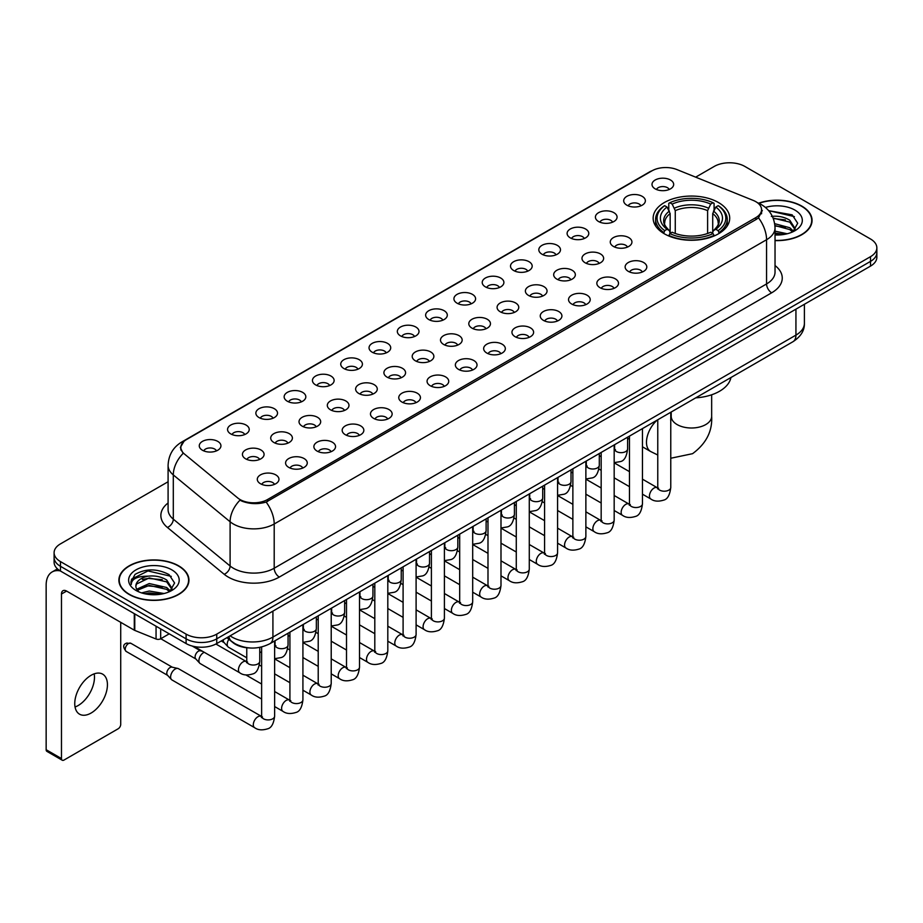<?xml version="1.0" encoding="UTF-8"?>
<svg xmlns="http://www.w3.org/2000/svg" width="923" height="923" viewBox="0 0 923 923"><rect width="100%" height="100%" fill="white"/><g stroke="black" fill="none" stroke-linecap="round" stroke-linejoin="round"><path stroke-width="1.38" d="M718.498 202.541A38.281 22.106 0 0 0 676.778 197.741A38.281 22.106 0 0 0 653.149 218.163A38.281 22.106 0 0 0 664.364 233.796A38.281 22.106 0 0 0 706.083 238.584A38.281 22.106 0 0 0 729.712 218.163A38.281 22.106 0 0 0 718.498 202.541M626.879 205.194A10.834 6.253 180 0 1 624.721 203.418A10.834 6.253 180 0 1 628.309 195.641A10.834 6.253 180 0 1 642.2 196.345A10.834 6.253 180 0 1 644.346 203.418A10.834 6.253 180 0 1 626.879 205.194M640.874 205.841A6.496 3.75 0 0 0 639.131 204.006A6.496 3.75 0 0 0 632.728 203.06A6.496 3.75 0 0 0 628.194 205.841M598.577 221.532A10.834 6.253 180 0 1 596.431 219.755A10.834 6.253 180 0 1 600.019 211.978A10.834 6.253 180 0 1 613.899 212.682A10.834 6.253 180 0 1 616.056 219.755A10.834 6.253 180 0 1 598.577 221.532M612.584 222.178A6.496 3.75 0 0 0 610.841 220.343A6.496 3.75 0 0 0 604.438 219.397A6.496 3.75 0 0 0 599.904 222.178M570.287 237.869A10.834 6.253 180 0 1 568.13 236.092A10.834 6.253 180 0 1 571.718 228.316A10.834 6.253 180 0 1 585.609 229.019A10.834 6.253 180 0 1 587.755 236.092A10.834 6.253 180 0 1 570.287 237.869M584.282 238.515A6.496 3.75 0 0 0 582.54 236.68A6.496 3.75 0 0 0 576.137 235.734A6.496 3.75 0 0 0 571.602 238.515M541.986 254.206A10.834 6.253 180 0 1 539.84 252.429A10.834 6.253 180 0 1 543.428 244.653A10.834 6.253 180 0 1 557.307 245.356A10.834 6.253 180 0 1 559.465 252.429A10.834 6.253 180 0 1 541.986 254.206M555.992 254.852A6.496 3.75 0 0 0 554.25 253.017A6.496 3.75 0 0 0 547.847 252.071A6.496 3.75 0 0 0 543.312 254.852M513.696 270.531A10.834 6.253 180 0 1 511.538 268.766A10.834 6.253 180 0 1 515.126 260.99A10.834 6.253 180 0 1 529.017 261.694A10.834 6.253 180 0 1 531.163 268.766A10.834 6.253 180 0 1 513.696 270.531M527.691 271.189A6.496 3.75 0 0 0 525.948 269.354A6.496 3.75 0 0 0 519.545 268.408A6.496 3.75 0 0 0 515.011 271.189M485.394 286.868A10.834 6.253 180 0 1 483.248 285.103A10.834 6.253 180 0 1 486.836 277.327A10.834 6.253 180 0 1 500.716 278.031A10.834 6.253 180 0 1 502.873 285.103A10.834 6.253 180 0 1 485.394 286.868M499.401 287.526A6.496 3.75 0 0 0 497.659 285.692A6.496 3.75 0 0 0 491.255 284.746A6.496 3.75 0 0 0 486.721 287.526M457.104 303.206A10.834 6.253 180 0 1 454.947 301.44A10.834 6.253 180 0 1 458.535 293.664A10.834 6.253 180 0 1 472.426 294.368A10.834 6.253 180 0 1 474.572 301.44A10.834 6.253 180 0 1 457.104 303.206M471.099 303.863A6.496 3.75 0 0 0 469.357 302.029A6.496 3.75 0 0 0 462.954 301.083A6.496 3.75 0 0 0 458.419 303.863M428.803 319.543A10.834 6.253 180 0 1 426.657 317.777A10.834 6.253 180 0 1 430.245 310.001A10.834 6.253 180 0 1 444.125 310.693A10.834 6.253 180 0 1 446.282 317.777A10.834 6.253 180 0 1 428.803 319.543M442.809 320.189A6.496 3.75 0 0 0 441.067 318.366A6.496 3.75 0 0 0 434.664 317.42A6.496 3.75 0 0 0 430.13 320.189M400.513 335.88A10.834 6.253 180 0 1 398.355 334.114A10.834 6.253 180 0 1 401.943 326.338A10.834 6.253 180 0 1 415.835 327.03A10.834 6.253 180 0 1 417.981 334.114A10.834 6.253 180 0 1 400.513 335.88M414.508 336.526A6.496 3.75 0 0 0 412.766 334.703A6.496 3.75 0 0 0 406.362 333.745A6.496 3.75 0 0 0 401.828 336.526M372.211 352.217A10.834 6.253 180 0 1 370.065 350.452A10.834 6.253 180 0 1 373.653 342.675A10.834 6.253 180 0 1 387.533 343.368A10.834 6.253 180 0 1 389.691 350.452A10.834 6.253 180 0 1 372.211 352.217M386.218 352.863A6.496 3.75 0 0 0 384.476 351.04A6.496 3.75 0 0 0 378.072 350.082A6.496 3.75 0 0 0 373.538 352.863M343.921 368.554A10.834 6.253 180 0 1 341.764 366.789A10.834 6.253 180 0 1 345.352 359.012A10.834 6.253 180 0 1 359.243 359.705A10.834 6.253 180 0 1 361.389 366.789A10.834 6.253 180 0 1 343.921 368.554M357.916 369.2A6.496 3.75 0 0 0 356.174 367.377A6.496 3.75 0 0 0 349.771 366.419A6.496 3.75 0 0 0 345.237 369.2M315.62 384.891A10.834 6.253 180 0 1 313.474 383.126A10.834 6.253 180 0 1 317.062 375.349A10.834 6.253 180 0 1 330.942 376.042A10.834 6.253 180 0 1 333.099 383.126A10.834 6.253 180 0 1 315.62 384.891M329.626 385.537A6.496 3.75 0 0 0 327.884 383.714A6.496 3.75 0 0 0 321.481 382.757A6.496 3.75 0 0 0 316.947 385.537M287.33 401.228A10.834 6.253 180 0 1 285.172 399.463A10.834 6.253 180 0 1 288.761 391.687A10.834 6.253 180 0 1 302.652 392.379A10.834 6.253 180 0 1 304.798 399.463A10.834 6.253 180 0 1 287.33 401.228M301.325 401.874A6.496 3.75 0 0 0 299.583 400.051A6.496 3.75 0 0 0 293.179 399.094A6.496 3.75 0 0 0 288.645 401.874M259.028 417.565A10.834 6.253 180 0 1 256.882 415.788A10.834 6.253 180 0 1 260.471 408.024A10.834 6.253 180 0 1 274.35 408.716A10.834 6.253 180 0 1 276.508 415.788A10.834 6.253 180 0 1 259.028 417.565M273.035 418.211A6.496 3.75 0 0 0 271.293 416.388A6.496 3.75 0 0 0 264.889 415.431A6.496 3.75 0 0 0 260.355 418.211M230.738 433.902A10.834 6.253 180 0 1 228.581 432.126A10.834 6.253 180 0 1 232.169 424.361A10.834 6.253 180 0 1 246.06 425.053A10.834 6.253 180 0 1 248.206 432.126A10.834 6.253 180 0 1 230.738 433.902M244.733 434.548A6.496 3.75 0 0 0 242.991 432.725A6.496 3.75 0 0 0 236.588 431.768A6.496 3.75 0 0 0 232.054 434.548M202.437 450.239A10.834 6.253 180 0 1 200.291 448.463A10.834 6.253 180 0 1 203.879 440.686A10.834 6.253 180 0 1 217.759 441.39A10.834 6.253 180 0 1 219.916 448.463A10.834 6.253 180 0 1 202.437 450.239M216.444 450.886A6.496 3.75 0 0 0 214.701 449.051A6.496 3.75 0 0 0 208.298 448.105A6.496 3.75 0 0 0 203.764 450.886M655.168 188.857A10.834 6.253 180 0 1 653.023 187.081A10.834 6.253 180 0 1 656.611 179.316A10.834 6.253 180 0 1 670.49 180.008A10.834 6.253 180 0 1 672.648 187.081A10.834 6.253 180 0 1 655.168 188.857M669.175 189.503A6.496 3.75 0 0 0 667.433 187.681A6.496 3.75 0 0 0 661.03 186.723A6.496 3.75 0 0 0 656.495 189.503M613.437 246.441A10.834 6.253 180 0 1 611.291 244.676A10.834 6.253 180 0 1 614.88 236.899A10.834 6.253 180 0 1 628.759 237.603A10.834 6.253 180 0 1 630.917 244.676A10.834 6.253 180 0 1 613.437 246.441M627.444 247.099A6.496 3.75 0 0 0 625.702 245.264A6.496 3.75 0 0 0 619.298 244.318A6.496 3.75 0 0 0 614.764 247.099M585.147 262.778A10.834 6.253 180 0 1 583.001 261.013A10.834 6.253 180 0 1 586.59 253.237A10.834 6.253 180 0 1 600.469 253.94A10.834 6.253 180 0 1 602.615 261.013A10.834 6.253 180 0 1 585.147 262.778M599.154 263.424A6.496 3.75 0 0 0 597.4 261.601A6.496 3.75 0 0 0 590.997 260.655A6.496 3.75 0 0 0 586.463 263.424M556.846 279.115A10.834 6.253 180 0 1 554.7 277.35A10.834 6.253 180 0 1 558.288 269.574A10.834 6.253 180 0 1 572.168 270.266A10.834 6.253 180 0 1 574.325 277.35A10.834 6.253 180 0 1 556.846 279.115M570.852 279.761A6.496 3.75 0 0 0 569.11 277.938A6.496 3.75 0 0 0 562.707 276.992A6.496 3.75 0 0 0 558.173 279.761M528.556 295.452A10.834 6.253 180 0 1 526.41 293.687A10.834 6.253 180 0 1 529.998 285.911A10.834 6.253 180 0 1 543.878 286.603A10.834 6.253 180 0 1 546.024 293.687A10.834 6.253 180 0 1 528.556 295.452M542.562 296.098A6.496 3.75 0 0 0 540.809 294.275A6.496 3.75 0 0 0 534.405 293.318A6.496 3.75 0 0 0 529.871 296.098M500.254 311.789A10.834 6.253 180 0 1 498.108 310.024A10.834 6.253 180 0 1 501.697 302.248A10.834 6.253 180 0 1 515.576 302.94A10.834 6.253 180 0 1 517.734 310.024A10.834 6.253 180 0 1 500.254 311.789M514.261 312.436A6.496 3.75 0 0 0 512.519 310.613A6.496 3.75 0 0 0 506.116 309.655A6.496 3.75 0 0 0 501.581 312.436M471.965 328.126A10.834 6.253 180 0 1 469.819 326.361A10.834 6.253 180 0 1 473.407 318.585A10.834 6.253 180 0 1 487.286 319.277A10.834 6.253 180 0 1 489.432 326.361A10.834 6.253 180 0 1 471.965 328.126M485.971 328.773A6.496 3.75 0 0 0 484.217 326.95A6.496 3.75 0 0 0 477.814 325.992A6.496 3.75 0 0 0 473.28 328.773M443.663 344.464A10.834 6.253 180 0 1 441.517 342.698A10.834 6.253 180 0 1 445.105 334.922A10.834 6.253 180 0 1 458.985 335.614A10.834 6.253 180 0 1 461.142 342.698A10.834 6.253 180 0 1 443.663 344.464M457.67 345.11A6.496 3.75 0 0 0 455.927 343.287A6.496 3.75 0 0 0 449.524 342.329A6.496 3.75 0 0 0 444.99 345.11M415.373 360.801A10.834 6.253 180 0 1 413.227 359.035A10.834 6.253 180 0 1 416.815 351.259A10.834 6.253 180 0 1 430.695 351.951A10.834 6.253 180 0 1 432.841 359.035A10.834 6.253 180 0 1 415.373 360.801M429.38 361.447A6.496 3.75 0 0 0 427.626 359.624A6.496 3.75 0 0 0 421.223 358.666A6.496 3.75 0 0 0 416.688 361.447M387.072 377.138A10.834 6.253 180 0 1 384.926 375.361A10.834 6.253 180 0 1 388.514 367.596A10.834 6.253 180 0 1 402.405 368.289A10.834 6.253 180 0 1 404.551 375.361A10.834 6.253 180 0 1 387.072 377.138M401.078 377.784A6.496 3.75 0 0 0 399.336 375.961A6.496 3.75 0 0 0 392.933 375.003A6.496 3.75 0 0 0 388.398 377.784M358.782 393.475A10.834 6.253 180 0 1 356.636 391.698A10.834 6.253 180 0 1 360.224 383.933A10.834 6.253 180 0 1 374.103 384.626A10.834 6.253 180 0 1 376.249 391.698A10.834 6.253 180 0 1 358.782 393.475M372.788 394.121A6.496 3.75 0 0 0 371.034 392.287A6.496 3.75 0 0 0 364.631 391.34A6.496 3.75 0 0 0 360.097 394.121M330.48 409.812A10.834 6.253 180 0 1 328.334 408.035A10.834 6.253 180 0 1 331.922 400.259A10.834 6.253 180 0 1 345.813 400.963A10.834 6.253 180 0 1 347.959 408.035A10.834 6.253 180 0 1 330.48 409.812M344.487 410.458A6.496 3.75 0 0 0 342.745 408.624A6.496 3.75 0 0 0 336.341 407.678A6.496 3.75 0 0 0 331.807 410.458M302.19 426.149A10.834 6.253 180 0 1 300.044 424.372A10.834 6.253 180 0 1 303.632 416.596A10.834 6.253 180 0 1 317.512 417.3A10.834 6.253 180 0 1 319.658 424.372A10.834 6.253 180 0 1 302.19 426.149M316.197 426.795A6.496 3.75 0 0 0 314.443 424.961A6.496 3.75 0 0 0 308.04 424.015A6.496 3.75 0 0 0 303.505 426.795M273.889 442.486A10.834 6.253 180 0 1 271.743 440.709A10.834 6.253 180 0 1 275.331 432.933A10.834 6.253 180 0 1 289.222 433.637A10.834 6.253 180 0 1 291.368 440.709A10.834 6.253 180 0 1 273.889 442.486M287.895 443.132A6.496 3.75 0 0 0 286.153 441.298A6.496 3.75 0 0 0 279.75 440.352A6.496 3.75 0 0 0 275.216 443.132M245.599 458.812A10.834 6.253 180 0 1 243.453 457.047A10.834 6.253 180 0 1 247.041 449.27A10.834 6.253 180 0 1 260.921 449.974A10.834 6.253 180 0 1 263.067 457.047A10.834 6.253 180 0 1 245.599 458.812M259.605 459.469A6.496 3.75 0 0 0 257.852 457.635A6.496 3.75 0 0 0 251.448 456.689A6.496 3.75 0 0 0 246.914 459.469M628.309 271.362A10.834 6.253 180 0 1 626.152 269.597A10.834 6.253 180 0 1 629.74 261.82A10.834 6.253 180 0 1 643.631 262.513A10.834 6.253 180 0 1 645.777 269.597A10.834 6.253 180 0 1 628.309 271.362M642.304 272.008A6.496 3.75 0 0 0 640.562 270.185A6.496 3.75 0 0 0 634.159 269.228A6.496 3.75 0 0 0 629.624 272.008M600.008 287.699A10.834 6.253 180 0 1 597.862 285.934A10.834 6.253 180 0 1 601.45 278.158A10.834 6.253 180 0 1 615.329 278.85A10.834 6.253 180 0 1 617.487 285.934A10.834 6.253 180 0 1 600.008 287.699M614.014 288.345A6.496 3.75 0 0 0 612.272 286.522A6.496 3.75 0 0 0 605.857 285.565A6.496 3.75 0 0 0 601.335 288.345M571.718 304.036A10.834 6.253 180 0 1 569.56 302.271A10.834 6.253 180 0 1 573.148 294.495A10.834 6.253 180 0 1 587.04 295.187A10.834 6.253 180 0 1 589.186 302.271A10.834 6.253 180 0 1 571.718 304.036M585.713 304.682A6.496 3.75 0 0 0 583.971 302.859A6.496 3.75 0 0 0 577.567 301.902A6.496 3.75 0 0 0 573.033 304.682M543.416 320.373A10.834 6.253 180 0 1 541.27 318.597A10.834 6.253 180 0 1 544.858 310.832A10.834 6.253 180 0 1 558.738 311.524A10.834 6.253 180 0 1 560.896 318.597A10.834 6.253 180 0 1 543.416 320.373M557.423 321.019A6.496 3.75 0 0 0 555.681 319.196A6.496 3.75 0 0 0 549.266 318.239A6.496 3.75 0 0 0 544.743 321.019M515.126 336.71A10.834 6.253 180 0 1 512.969 334.934A10.834 6.253 180 0 1 516.557 327.169A10.834 6.253 180 0 1 530.448 327.861A10.834 6.253 180 0 1 532.594 334.934A10.834 6.253 180 0 1 515.126 336.71M529.121 337.356A6.496 3.75 0 0 0 527.379 335.534A6.496 3.75 0 0 0 520.976 334.576A6.496 3.75 0 0 0 516.442 337.356M486.825 353.048A10.834 6.253 180 0 1 484.679 351.271A10.834 6.253 180 0 1 488.267 343.494A10.834 6.253 180 0 1 502.147 344.198A10.834 6.253 180 0 1 504.304 351.271A10.834 6.253 180 0 1 486.825 353.048M500.831 353.694A6.496 3.75 0 0 0 499.089 351.859A6.496 3.75 0 0 0 492.686 350.913A6.496 3.75 0 0 0 488.152 353.694M458.535 369.385A10.834 6.253 180 0 1 456.377 367.608A10.834 6.253 180 0 1 459.966 359.832A10.834 6.253 180 0 1 473.857 360.535A10.834 6.253 180 0 1 476.003 367.608A10.834 6.253 180 0 1 458.535 369.385M472.53 370.031A6.496 3.75 0 0 0 470.788 368.196A6.496 3.75 0 0 0 464.384 367.25A6.496 3.75 0 0 0 459.85 370.031M430.233 385.722A10.834 6.253 180 0 1 428.087 383.945A10.834 6.253 180 0 1 431.676 376.169A10.834 6.253 180 0 1 445.555 376.872A10.834 6.253 180 0 1 447.713 383.945A10.834 6.253 180 0 1 430.233 385.722M444.24 386.368A6.496 3.75 0 0 0 442.498 384.533A6.496 3.75 0 0 0 436.094 383.587A6.496 3.75 0 0 0 431.56 386.368M401.943 402.047A10.834 6.253 180 0 1 399.786 400.282A10.834 6.253 180 0 1 403.374 392.506A10.834 6.253 180 0 1 417.265 393.21A10.834 6.253 180 0 1 419.411 400.282A10.834 6.253 180 0 1 401.943 402.047M415.938 402.705A6.496 3.75 0 0 0 414.196 400.87A6.496 3.75 0 0 0 407.793 399.924A6.496 3.75 0 0 0 403.259 402.705M373.642 418.384A10.834 6.253 180 0 1 371.496 416.619A10.834 6.253 180 0 1 375.084 408.843A10.834 6.253 180 0 1 388.964 409.547A10.834 6.253 180 0 1 391.121 416.619A10.834 6.253 180 0 1 373.642 418.384M387.648 419.042A6.496 3.75 0 0 0 385.906 417.208A6.496 3.75 0 0 0 379.503 416.261A6.496 3.75 0 0 0 374.969 419.042M345.352 434.721A10.834 6.253 180 0 1 343.194 432.956A10.834 6.253 180 0 1 346.783 425.18A10.834 6.253 180 0 1 360.674 425.884A10.834 6.253 180 0 1 362.82 432.956A10.834 6.253 180 0 1 345.352 434.721M359.347 435.379A6.496 3.75 0 0 0 357.605 433.545A6.496 3.75 0 0 0 351.202 432.599A6.496 3.75 0 0 0 346.667 435.379M317.05 451.059A10.834 6.253 180 0 1 314.905 449.293A10.834 6.253 180 0 1 318.493 441.517A10.834 6.253 180 0 1 332.372 442.221A10.834 6.253 180 0 1 334.53 449.293A10.834 6.253 180 0 1 317.05 451.059M331.057 451.716A6.496 3.75 0 0 0 329.315 449.882A6.496 3.75 0 0 0 322.912 448.936A6.496 3.75 0 0 0 318.377 451.716M288.761 467.396A10.834 6.253 180 0 1 286.603 465.63A10.834 6.253 180 0 1 290.191 457.854A10.834 6.253 180 0 1 304.082 458.546A10.834 6.253 180 0 1 306.228 465.63A10.834 6.253 180 0 1 288.761 467.396M302.756 468.042A6.496 3.75 0 0 0 301.013 466.219A6.496 3.75 0 0 0 294.61 465.273A6.496 3.75 0 0 0 290.076 468.042M260.459 483.733A10.834 6.253 180 0 1 258.313 481.968A10.834 6.253 180 0 1 261.901 474.191A10.834 6.253 180 0 1 275.781 474.884A10.834 6.253 180 0 1 277.938 481.968A10.834 6.253 180 0 1 260.459 483.733M274.466 484.379A6.496 3.75 0 0 0 272.723 482.556A6.496 3.75 0 0 0 266.32 481.598A6.496 3.75 0 0 0 261.786 484.379M753.237 200.418A19.498 11.261 180 0 1 755.845 201.687A19.498 11.261 180 0 1 761.556 209.648A19.498 11.261 180 0 1 755.845 217.609L267.566 499.516A19.498 11.261 180 0 1 237.799 498.005L184.369 453.954A19.498 11.261 180 0 1 180.839 447.493A19.498 11.261 180 0 1 186.55 439.533L651.961 170.836A19.498 11.261 180 0 1 676.928 169.578L753.237 200.418M249.198 647.923A21.667 12.507 180 0 1 232.965 642.627L226.954 637.666M775.032 240.603A35.028 20.225 0 0 0 812.067 220.412A35.028 20.225 0 0 0 801.81 206.106A35.028 20.225 0 0 0 758.648 203.187M178.693 565.857A35.028 20.225 0 0 0 140.515 561.472A35.028 20.225 0 0 0 118.882 580.163A35.028 20.225 0 0 0 129.151 594.458A35.028 20.225 0 0 0 167.328 598.842A35.028 20.225 0 0 0 188.95 580.163A35.028 20.225 0 0 0 178.693 565.857M762.317 210.467L758.498 217.805L756.606 219.189L266.136 502.066C257.978 504.408 249.96 504.12 242.08 501.201L239.98 500.174A25.279 16.914 129.5 0 0 230.104 521.76L173.305 474.93A28.89 16.683 180 0 1 168.09 465.365L168.09 509.6A28.89 16.683 0 0 0 173.305 519.164L230.104 565.995A28.89 16.683 0 0 0 233.346 568.222A28.89 16.683 0 0 0 274.2 568.222L766.563 283.949A28.89 16.683 0 0 0 775.032 272.158L775.032 227.923A28.89 16.683 180 0 1 766.563 239.726A25.279 14.595 -120 0 0 758.498 217.805M168.09 481.748L60.456 543.889A21.667 12.507 0 0 0 54.099 552.739L54.099 562.176A21.667 12.507 0 0 0 60.456 571.025L186.1 643.562L186.1 638.843A21.667 12.507 0 0 0 216.743 638.843L870.504 261.394A21.667 12.507 0 0 0 876.85 252.544A21.667 12.507 0 0 1 870.504 261.394L216.743 638.843A21.667 12.507 0 0 1 186.1 638.843L60.456 566.307L186.1 638.843L186.1 634.124A21.667 12.507 0 0 0 216.743 634.124L870.504 256.675A21.667 12.507 0 0 0 876.85 247.837A21.667 12.507 0 0 0 870.504 238.988L744.861 166.44A21.667 12.507 0 0 0 714.217 166.44L695.677 177.147M54.099 557.457A21.667 12.507 0 0 0 60.456 566.307A21.667 12.507 0 0 1 54.099 557.457M775.032 265.547A36.112 20.848 180 0 1 771.674 292.799L279.311 577.06A36.112 20.848 180 0 1 228.235 577.06A36.112 20.848 180 0 1 224.185 574.279L167.398 527.448A7.222 4.834 -50.5 0 0 173.305 519.164L173.305 474.93A25.279 16.914 129.5 0 1 183.112 453.412L180.343 447.493L183.908 441.413M54.099 552.739A21.667 12.507 0 0 0 60.456 561.588L186.1 634.124M186.1 643.562A21.667 12.507 0 0 0 216.743 643.562L870.504 266.112A21.667 12.507 0 0 0 876.85 257.263L876.85 247.837M775.032 240.395A34.67 20.018 0 0 0 811.709 220.412A34.67 20.018 0 0 0 801.556 206.256A34.67 20.018 0 0 0 758.948 203.325M775.032 231.154L787.204 233.773M775.032 233.034L784.089 234.419M774.685 223.666L789.8 227.739L793.526 231.281M774.916 225.535L789.8 229.608L792.557 231.927M771.351 216.409C778.285 215.682 784.435 216.963 789.8 220.251L795.095 228.569L794.968 229.942M773.139 218.105L789.8 222.12L795.038 229.504M775.032 234.961A25.279 14.595 0 0 0 794.911 230.727A25.279 14.595 0 0 0 794.911 210.086A25.279 14.595 0 0 0 765.432 207.444M792.857 231.8L797.714 223.251L792.165 214.84L768.663 210.663M769.286 211.425L771.074 211.194L794.403 216.628M773.301 218.509L785.369 219.893M774.951 225.962L785.369 227.381M775.032 233.45L783.823 234.465M129.405 594.32A34.67 20.018 0 0 0 167.19 598.658A34.67 20.018 0 0 0 188.592 580.163A34.67 20.018 0 0 0 178.439 566.007A34.67 20.018 0 0 0 140.654 561.669A34.67 20.018 0 0 0 119.252 580.163A34.67 20.018 0 0 0 129.405 594.32M141.588 592.901L149.249 591.032L164.086 593.524M144.588 593.731L149.249 592.901L160.971 594.181M136.719 589.243L149.249 583.544L166.682 587.49L170.409 591.032M137.342 590.259L149.249 585.413L166.682 589.359L169.44 591.689M169.74 591.551L174.597 583.001L169.047 574.591C157.175 568.453 145.834 568.383 135.058 574.383L130.893 582.009L131.285 584.455C131.528 578.963 137.169 576.194 148.234 576.16A18.056 10.43 0 0 0 135.866 586.059A18.056 10.43 0 0 0 136.742 589.266L138.888 591.897M148.234 576.16C155.168 575.433 161.317 576.713 166.682 580.002L171.978 588.32L171.851 589.693M135.866 586.267L136.477 584.051L149.249 577.925L166.682 581.871L171.92 589.255M171.793 569.837A25.279 14.595 0 0 0 136.039 569.837A25.279 14.595 0 0 0 136.039 590.478A25.279 14.595 0 0 0 171.793 590.478A25.279 14.595 0 0 0 171.793 569.837M130.893 582.182L131.677 579.09L147.957 570.945L171.286 576.379M142.373 579.471L147.957 578.433L162.252 579.644M142.373 586.959L147.957 585.92L162.252 587.132M145.073 593.835L160.706 594.216M663.672 233.392L664.698 230.646A34.382 19.856 0 0 1 664.698 205.679L667.064 207.052A31.059 17.929 0 0 0 667.064 229.285L669.406 230.612L670.156 233.404M670.156 232.261L670.156 213.594L667.064 207.052M668.783 210.006L668.783 203.314L669.81 202.737A34.382 19.856 0 0 1 713.052 202.737L710.698 204.098A31.059 17.929 0 0 0 672.175 204.098L675.267 210.64L675.267 233.473M707.606 233.473L707.606 210.64L710.698 204.098M695.746 397.848A39.724 22.937 0 0 0 730.924 377.53M668.783 235.377A35.824 20.687 0 0 0 714.079 235.377L713.052 233.6A34.382 19.856 0 0 1 669.81 233.6L668.783 235.988M714.079 235.988L714.079 235.377M664.698 205.679L663.672 206.267A35.824 20.687 0 0 0 655.607 219.351A35.824 20.687 0 0 0 663.672 232.423M713.052 202.737L714.079 203.314L714.079 210.006M669.81 233.6L672.175 232.238A31.059 17.929 0 0 0 710.698 232.238L713.052 233.6M667.064 229.285L664.698 230.646M672.175 204.098L669.81 202.737M669.406 211.067A27.782 16.037 0 0 0 669.406 230.612L669.533 230.704C665.587 226.885 663.972 224.289 664.71 222.928A26.721 15.426 0 0 1 670.156 213.594M719.19 232.423A35.824 20.687 0 0 0 727.255 219.351A35.824 20.687 0 0 0 719.19 206.267L718.163 205.679A34.382 19.856 0 0 1 718.163 230.646L719.19 233.392M718.163 230.646L715.798 229.285A31.059 17.929 0 0 0 715.798 207.052L718.163 205.679M715.798 207.052L712.718 213.594L712.718 232.261L713.467 230.612L715.798 229.285M712.718 213.594A26.721 15.426 0 0 1 718.163 222.928C718.89 224.301 717.275 226.885 713.341 230.704L713.467 230.612A27.782 16.037 0 0 0 713.467 211.067M712.718 233.404L712.718 232.261M246.764 657.787L228.558 647.277A6.496 3.75 -60 0 1 228.039 646.85A6.496 3.75 -60 0 1 227.208 644.3A6.496 3.75 -60 0 1 228.881 639.247M224.358 642.766A4.696 2.711 -60 0 1 223.977 642.454A4.696 2.711 -60 0 1 223.378 640.62A4.696 2.711 -60 0 1 223.47 639.674M261.624 699.034L200.268 663.614A6.496 3.75 -60 0 1 199.737 663.187A6.496 3.75 -60 0 1 198.918 660.637A6.496 3.75 -60 0 1 203.51 652.676A6.496 3.75 -60 0 1 204.283 652.307M196.057 659.103A4.696 2.711 -60 0 1 195.676 658.791A4.696 2.711 -60 0 1 195.088 656.945A4.696 2.711 -60 0 1 198.41 651.2A4.696 2.711 -60 0 1 200.303 650.796L202.518 651.292M274.627 640.977L274.627 716.167C273.727 723.713 271.397 727.924 267.612 728.812C262.236 730.474 257.921 730.105 254.656 727.693L171.966 679.951A6.496 3.75 -60 0 1 171.447 679.524A6.496 3.75 -60 0 1 170.617 676.974A6.496 3.75 -60 0 1 175.22 669.013A6.496 3.75 -60 0 1 177.839 668.448A6.496 3.75 -60 0 1 178.462 668.69L262.478 716.952M167.767 675.44A4.696 2.711 -60 0 1 167.386 675.128A4.696 2.711 -60 0 1 166.786 673.282A4.696 2.711 -60 0 1 170.109 667.537A4.696 2.711 -60 0 1 172.001 667.133L177.839 668.448M94.181 673.848A23.11 13.349 -60 0 1 78.132 705.553A23.11 13.349 -60 0 1 75.051 706.995M91.1 713.041A23.11 13.349 120 0 0 106.191 692.665A23.11 13.349 120 0 0 102.649 674.148A23.11 13.349 120 0 0 91.1 675.29A23.11 13.349 120 0 0 75.998 695.665A23.11 13.349 120 0 0 79.54 714.183A23.11 13.349 120 0 0 91.1 713.041M160.683 628.886L160.683 638.774L169.244 633.824M60.203 570.875A28.89 16.683 -120 0 0 52.138 571.948A28.89 16.683 -120 0 0 46.15 585.17L46.15 749.718L61.472 758.568L61.472 594.02A7.222 4.165 60 0 1 62.972 590.72A7.222 4.165 60 0 1 66.583 591.078L134.285 630.167L134.285 613.645M61.472 758.568A3.611 2.088 120 0 0 62.222 760.217L46.9 751.368A3.611 2.088 -60 0 1 46.15 749.718M62.222 760.217A3.611 2.088 120 0 0 64.022 760.044L118.167 728.778A3.611 2.088 120 0 0 120.717 724.359L120.717 622.333M160.683 638.774A3.611 2.088 180 0 1 156.056 639.004L134.77 630.397A3.611 2.088 180 0 1 134.285 630.167M267.566 499.516L267.566 501.501M755.845 217.609L755.845 219.628M279.311 577.06A7.222 4.165 60 0 1 274.2 568.222L274.2 523.987A28.89 16.683 180 0 1 233.346 523.987A28.89 16.683 180 0 1 230.104 521.76L230.104 565.995A7.222 4.834 -50.5 0 1 224.185 574.279M775.032 227.923C774.535 217.54 769.967 209.752 761.325 204.56L757.679 202.783A25.279 11.837 112 0 0 757.345 202.656M266.136 502.066A25.279 14.595 60 0 1 274.2 523.987L766.563 239.726L766.563 283.949A7.222 4.165 60 0 0 771.674 292.799M184.404 441.009A25.279 14.595 -120 0 0 181.785 441.99C173.143 447.182 168.574 454.97 168.09 465.365M181.785 441.99L649.827 171.77A25.279 14.595 60 0 1 651.742 170.951M167.398 527.448A36.112 20.848 180 0 1 168.09 502.977M216.743 634.124L216.743 643.562M870.504 256.675L870.504 266.112M60.456 561.588L60.456 571.025M230.127 635.832A28.89 16.683 0 0 0 232.065 637.078A28.89 16.683 0 0 0 272.92 637.078L795.938 335.118A28.89 16.683 0 0 0 804.395 323.327C804.602 330.492 800.795 336.63 792.938 341.729L269.931 643.689A14.445 8.342 60 0 0 272.92 637.078L272.92 611.118M795.938 309.17L795.938 335.118A14.445 8.342 60 0 1 792.938 341.729M228.95 636.512A14.445 9.657 129.5 0 0 231.465 641.208L227.081 637.585M711.656 394.79L711.656 416.331A20.225 11.676 180 0 1 705.737 424.58A20.225 11.676 180 0 1 677.136 424.58A20.225 11.676 180 0 1 671.206 416.331L670.663 420.207M657.764 455.004L650.68 451.532A20.225 11.676 -60 0 1 646.988 437.629A20.225 11.676 -60 0 1 657.222 420.08M707.606 210.64A26.721 15.426 0 0 0 675.267 210.64M708.356 208.125A27.782 16.037 0 0 0 674.505 208.125M670.767 412.269L670.767 487.448A6.496 3.75 180 0 1 668.564 490.263A6.496 3.75 180 0 1 659.668 490.113A6.496 3.75 180 0 1 657.764 487.448L657.557 488.855L658.134 488.371M670.767 487.448C669.867 495.005 667.537 499.216 663.752 500.104C658.376 501.766 654.061 501.385 650.796 498.985A6.496 3.75 -60 0 1 649.804 493.77A6.496 3.75 -60 0 1 654.049 488.048A6.496 3.75 -60 0 1 654.338 487.886A6.496 3.75 -60 0 1 657.291 487.725L658.618 488.244M642.466 428.607L642.466 503.785A6.496 3.75 180 0 1 640.262 506.6A6.496 3.75 180 0 1 631.367 506.439A6.496 3.75 180 0 1 629.463 503.785L629.255 505.193L629.832 504.708M642.466 503.785C641.577 511.342 639.235 515.553 635.451 516.442C630.086 518.103 625.771 517.722 622.506 515.322A6.496 3.75 -60 0 1 621.502 510.107A6.496 3.75 -60 0 1 625.748 504.385A6.496 3.75 -60 0 1 626.036 504.223A6.496 3.75 -60 0 1 629.001 504.062L630.317 504.581M614.176 444.944L614.176 520.122A6.496 3.75 180 0 1 611.972 522.937A6.496 3.75 180 0 1 603.077 522.776A6.496 3.75 180 0 1 601.173 520.122L600.965 521.53L601.542 521.045M614.176 520.122C613.276 527.679 610.945 531.89 607.161 532.779C601.784 534.44 597.469 534.059 594.204 531.648A6.496 3.75 -60 0 1 593.212 526.445A6.496 3.75 -60 0 1 597.458 520.71A6.496 3.75 -60 0 1 597.746 520.56A6.496 3.75 -60 0 1 600.711 520.399L602.027 520.918M585.874 461.281L585.874 536.459A6.496 3.75 180 0 1 583.671 539.274A6.496 3.75 180 0 1 574.775 539.113A6.496 3.75 180 0 1 572.871 536.459L572.664 537.867L573.252 537.382M585.874 536.459C584.986 544.016 582.644 548.227 578.859 549.116C573.495 550.777 569.179 550.396 565.914 547.985A6.496 3.75 -60 0 1 564.911 542.782A6.496 3.75 -60 0 1 569.156 537.048A6.496 3.75 -60 0 1 569.445 536.898A6.496 3.75 -60 0 1 572.41 536.725L573.725 537.255M557.584 477.618L557.584 552.796A6.496 3.75 180 0 1 555.381 555.611A6.496 3.75 180 0 1 546.485 555.45A6.496 3.75 180 0 1 544.582 552.796L544.374 554.204L544.951 553.719M557.584 552.796C556.684 560.353 554.354 564.564 550.57 565.453C545.193 567.114 540.878 566.734 537.613 564.322A6.496 3.75 -60 0 1 536.621 559.119A6.496 3.75 -60 0 1 540.866 553.385A6.496 3.75 -60 0 1 541.155 553.235A6.496 3.75 -60 0 1 544.12 553.062L545.435 553.592M529.283 493.955L529.283 569.133A6.496 3.75 180 0 1 527.079 571.948A6.496 3.75 180 0 1 518.184 571.787A6.496 3.75 180 0 1 516.28 569.133L516.072 570.541L516.661 570.056M529.283 569.133C528.394 576.679 526.052 580.902 522.268 581.79C516.903 583.451 512.588 583.071 509.323 580.659A6.496 3.75 -60 0 1 508.319 575.456A6.496 3.75 -60 0 1 512.565 569.722A6.496 3.75 -60 0 1 512.853 569.572A6.496 3.75 -60 0 1 515.819 569.399L517.134 569.929M500.993 510.292L500.993 585.47A6.496 3.75 180 0 1 498.789 588.286A6.496 3.75 180 0 1 489.894 588.124A6.496 3.75 180 0 1 487.99 585.47L487.782 586.878L488.359 586.393M500.993 585.47C500.093 593.016 497.762 597.239 493.978 598.116C488.602 599.777 484.287 599.408 481.021 596.996A6.496 3.75 -60 0 1 480.029 591.793A6.496 3.75 -60 0 1 484.275 586.059A6.496 3.75 -60 0 1 484.563 585.909A6.496 3.75 -60 0 1 487.529 585.736L488.844 586.255M472.691 526.629L472.691 601.808A6.496 3.75 180 0 1 470.488 604.623A6.496 3.75 180 0 1 461.592 604.461A6.496 3.75 180 0 1 459.689 601.808L459.481 603.215L460.069 602.731M472.691 601.808C471.803 609.353 469.461 613.576 465.677 614.453C460.312 616.114 455.997 615.745 452.731 613.334A6.496 3.75 -60 0 1 451.728 608.13A6.496 3.75 -60 0 1 455.974 602.396A6.496 3.75 -60 0 1 456.262 602.246A6.496 3.75 -60 0 1 459.227 602.073L460.542 602.592M444.401 542.955L444.401 618.145A6.496 3.75 180 0 1 442.198 620.96A6.496 3.75 180 0 1 433.302 620.798A6.496 3.75 180 0 1 431.399 618.145L431.191 619.552L431.768 619.068M444.401 618.145C443.502 625.69 441.171 629.913 437.387 630.79C432.01 632.451 427.695 632.082 424.43 629.671A6.496 3.75 -60 0 1 423.438 624.467A6.496 3.75 -60 0 1 427.684 618.733A6.496 3.75 -60 0 1 427.972 618.583A6.496 3.75 -60 0 1 430.937 618.41L432.252 618.929M416.1 559.292L416.1 634.482A6.496 3.75 180 0 1 413.896 637.297A6.496 3.75 180 0 1 405.001 637.135A6.496 3.75 180 0 1 403.097 634.482L402.889 635.889L403.478 635.405M416.1 634.482C415.212 642.027 412.869 646.25 409.085 647.127C403.72 648.788 399.405 648.419 396.14 646.008A6.496 3.75 -60 0 1 395.136 640.804A6.496 3.75 -60 0 1 399.382 635.07A6.496 3.75 -60 0 1 399.671 634.909A6.496 3.75 -60 0 1 402.636 634.747L403.951 635.266M387.81 575.629L387.81 650.819A6.496 3.75 180 0 1 385.606 653.634A6.496 3.75 180 0 1 376.711 653.472A6.496 3.75 180 0 1 374.807 650.819L374.6 652.215L375.176 651.742M387.81 650.819C386.91 658.364 384.579 662.587 380.795 663.464C375.419 665.125 371.104 664.756 367.839 662.345A6.496 3.75 -60 0 1 366.846 657.13A6.496 3.75 -60 0 1 371.092 651.407A6.496 3.75 -60 0 1 371.381 651.246A6.496 3.75 -60 0 1 374.346 651.084L375.661 651.603M359.509 591.966L359.509 667.156A6.496 3.75 180 0 1 357.305 669.971A6.496 3.75 180 0 1 348.409 669.81A6.496 3.75 180 0 1 346.506 667.156L346.298 668.552L346.886 668.079M359.509 667.156C358.62 674.701 356.278 678.924 352.494 679.801C347.129 681.462 342.814 681.093 339.549 678.682A6.496 3.75 -60 0 1 338.545 673.467A6.496 3.75 -60 0 1 342.791 667.744A6.496 3.75 -60 0 1 343.079 667.583A6.496 3.75 -60 0 1 346.044 667.421L347.36 667.94M331.219 608.303L331.219 683.493A6.496 3.75 180 0 1 329.015 686.308A6.496 3.75 180 0 1 320.119 686.147A6.496 3.75 180 0 1 318.216 683.493L318.008 684.889L318.585 684.416M331.219 683.493C330.319 691.039 327.988 695.25 324.204 696.138C318.827 697.8 314.512 697.43 311.247 695.019A6.496 3.75 -60 0 1 310.255 689.804A6.496 3.75 -60 0 1 314.501 684.081A6.496 3.75 -60 0 1 314.789 683.92A6.496 3.75 -60 0 1 317.754 683.758L319.07 684.278M302.917 624.64L302.917 699.83A6.496 3.75 180 0 1 300.713 702.645A6.496 3.75 180 0 1 291.818 702.484A6.496 3.75 180 0 1 289.914 699.83L289.707 701.226L290.295 700.753M302.917 699.83C302.029 707.376 299.687 711.587 295.902 712.475C290.537 714.137 286.222 713.767 282.957 711.356A6.496 3.75 -60 0 1 281.953 706.141A6.496 3.75 -60 0 1 286.199 700.419A6.496 3.75 -60 0 1 286.488 700.257A6.496 3.75 -60 0 1 289.453 700.096L290.768 700.615M128.539 643.539A4.696 2.711 -60 0 1 130.881 643.296L126.186 643.296A4.696 2.711 60 0 1 128.539 643.539A4.696 2.711 -60 0 0 125.47 647.669A4.696 2.711 -60 0 0 126.186 651.43L167.548 675.313M274.627 716.167A6.496 3.75 180 0 1 272.423 718.982A6.496 3.75 180 0 1 263.528 718.821A6.496 3.75 180 0 1 261.624 716.167L261.417 717.563L261.994 717.09M254.656 727.693A6.496 3.75 -60 0 1 253.663 722.478A6.496 3.75 -60 0 1 257.909 716.756A6.496 3.75 -60 0 1 258.198 716.594A6.496 3.75 -60 0 1 261.163 716.433M627.605 437.19L627.605 448.913A6.496 3.75 180 0 1 625.402 451.728A6.496 3.75 180 0 1 616.506 451.566A6.496 3.75 180 0 1 614.603 448.913L614.603 444.69M599.304 453.528L599.304 465.25A6.496 3.75 180 0 1 597.112 468.065A6.496 3.75 180 0 1 588.216 467.903A6.496 3.75 180 0 1 586.301 465.25L586.301 461.027M571.014 469.865L571.014 481.587A6.496 3.75 180 0 1 568.81 484.402A6.496 3.75 180 0 1 559.915 484.24A6.496 3.75 180 0 1 558.011 481.587L558.011 477.364M542.712 486.19L542.712 497.924A6.496 3.75 180 0 1 540.52 500.739A6.496 3.75 180 0 1 531.625 500.578A6.496 3.75 180 0 1 529.71 497.924L529.71 493.701M514.423 502.527L514.423 514.261A6.496 3.75 180 0 1 512.219 517.076A6.496 3.75 180 0 1 503.323 516.915A6.496 3.75 180 0 1 501.42 514.261L501.42 510.038M486.121 518.864L486.121 530.598A6.496 3.75 180 0 1 483.929 533.413A6.496 3.75 180 0 1 475.033 533.252A6.496 3.75 180 0 1 473.13 530.598L473.13 526.375M457.831 535.202L457.831 546.935A6.496 3.75 180 0 1 455.627 549.75A6.496 3.75 180 0 1 446.732 549.589A6.496 3.75 180 0 1 444.828 546.935L444.828 542.712M429.53 551.539L429.53 563.261A6.496 3.75 180 0 1 427.337 566.087A6.496 3.75 180 0 1 418.442 565.926A6.496 3.75 180 0 1 416.538 563.261L416.538 559.05M401.24 567.876L401.24 579.598A6.496 3.75 180 0 1 399.036 582.413A6.496 3.75 180 0 1 390.141 582.251A6.496 3.75 180 0 1 388.237 579.598L388.237 575.387M372.938 584.213L372.938 595.935A6.496 3.75 180 0 1 370.746 598.75A6.496 3.75 180 0 1 361.851 598.589A6.496 3.75 180 0 1 359.947 595.935L359.947 591.724M344.648 600.55L344.648 612.272A6.496 3.75 180 0 1 342.445 615.087A6.496 3.75 180 0 1 333.549 614.926A6.496 3.75 180 0 1 331.645 612.272L331.645 608.061M316.347 616.887L316.347 628.609A6.496 3.75 180 0 1 314.155 631.424A6.496 3.75 180 0 1 305.259 631.263A6.496 3.75 180 0 1 303.355 628.609L303.355 624.398M288.057 633.224L288.057 644.946A6.496 3.75 180 0 1 285.853 647.761A6.496 3.75 180 0 1 276.958 647.6A6.496 3.75 180 0 1 275.054 644.946L275.054 640.724M259.755 647.381L259.755 661.283A6.496 3.75 180 0 1 257.563 664.099A6.496 3.75 180 0 1 248.668 663.937A6.496 3.75 180 0 1 246.764 661.283L246.764 647.75M194.257 646.527L239.795 672.809A6.496 3.75 -60 0 1 238.803 667.606A6.496 3.75 -60 0 1 243.049 661.872A6.496 3.75 -60 0 1 243.337 661.722A6.496 3.75 -60 0 1 246.291 661.549L215.913 644.012M61.472 594.02L66.583 591.078M134.77 613.922L134.77 630.397M156.056 639.004L156.056 626.221M180.839 447.493L180.839 450.009M761.556 209.648L761.556 213.79M649.827 171.77L654.465 169.613M269.931 643.689C258.302 649.527 246.683 649.527 235.053 643.689L231.465 641.208M804.395 323.327L804.395 304.278M811.709 223.308L811.709 220.412M188.592 583.059L188.592 580.163M119.252 583.059L119.252 580.163M711.656 416.331C712.533 431.179 706.164 443.628 692.573 453.678L670.767 458.246M650.68 451.532L642.466 446.801M629.463 439.29L627.605 438.217M655.607 225.95L655.607 219.351M727.255 225.95L727.255 219.351M671.206 412.016L671.206 416.331M650.796 498.985L642.466 494.174M629.463 486.663L614.176 477.837M601.173 470.326L598.923 469.034M657.764 419.78L657.764 487.448M657.291 487.725L642.466 479.164M629.463 471.653L614.176 462.827M622.506 515.322L614.176 510.511M601.173 503L585.874 494.174M572.871 486.663L570.622 485.371M629.463 436.118L629.463 503.785M629.001 504.062L614.176 495.501M601.173 487.99L585.874 479.164M594.204 531.648L585.874 526.848M572.871 519.337L557.584 510.511M544.582 503L542.332 501.708M601.173 452.443L601.173 520.122M600.711 520.399L585.874 511.827M572.871 504.327L557.584 495.501M565.914 547.985L557.584 543.186M544.582 535.675L529.283 526.848M516.28 519.337L514.03 518.045M572.871 468.78L572.871 536.459M572.41 536.725L557.584 528.164M544.582 520.664L529.283 511.827M537.613 564.322L529.283 559.523M516.28 552.012L500.993 543.186M487.99 535.675L485.74 534.371M544.582 485.117L544.582 552.796M544.12 553.062L529.283 544.501M516.28 537.001L500.993 528.164M509.323 580.659L500.993 575.848M487.99 568.349L472.691 559.523M459.689 552.012L457.439 550.708M516.28 501.454L516.28 569.133M515.819 569.399L500.993 560.838M487.99 553.339L472.691 544.501M481.021 596.996L472.691 592.185M459.689 584.686L444.401 575.848M431.399 568.349L429.149 567.045M487.99 517.791L487.99 585.47M487.529 585.736L472.691 577.175M459.689 569.676L444.401 560.838M452.731 613.334L444.401 608.522M431.399 601.023L416.1 592.185M403.097 584.686L400.847 583.382M459.689 534.129L459.689 601.808M459.227 602.073L444.401 593.512M431.399 586.013L416.1 577.175M424.43 629.671L416.1 624.859M403.097 617.36L387.81 608.522M374.807 601.023L372.557 599.719M431.399 550.466L431.399 618.145M430.937 618.41L416.1 609.849M403.097 602.338L387.81 593.512M396.14 646.008L387.81 641.197M374.807 633.697L359.509 624.859M346.506 617.36L344.256 616.056M403.097 566.803L403.097 634.482M402.636 634.747L387.81 626.186M374.807 618.675L359.509 609.849M367.839 662.345L359.509 657.534M346.506 650.034L331.219 641.197M318.216 633.697L315.966 632.393M374.807 583.14L374.807 650.819M374.346 651.084L359.509 642.523M346.506 635.012L331.219 626.186M339.549 678.682L331.219 673.871M318.216 666.36L302.917 657.534M289.914 650.034L287.664 648.731M346.506 599.477L346.506 667.156M346.044 667.421L331.219 658.86M318.216 651.35L302.917 642.523M311.247 695.019L302.917 690.208M289.914 682.697L274.627 673.871M261.624 666.36L259.375 665.068M221.243 640.966L224.139 642.639M318.216 615.814L318.216 683.493M317.754 683.758L302.917 675.198M289.914 667.687L274.627 658.86M223.977 642.454L228.039 646.85M282.957 711.356L274.627 706.545M160.764 638.728L195.849 658.976M289.914 632.151L289.914 699.83M289.453 700.096L274.627 691.535M261.624 684.024L245.933 674.967M195.676 658.791L199.737 663.187M192.215 646.042L200.545 650.842M261.624 646.977L261.624 716.167M167.386 675.128L171.447 679.524M130.881 643.296L172.243 667.179M126.186 651.43C122.886 647.346 122.886 644.635 126.186 643.296M615.456 449.697L614.141 449.178M614.176 462.642L620.591 461.558C624.375 460.681 626.717 456.458 627.605 448.913M601.173 456.7L599.304 455.627M614.972 449.836L614.395 450.32L614.603 448.913M587.166 466.034L585.84 465.515M585.874 478.979L592.289 477.895C596.085 477.018 598.416 472.795 599.304 465.25M572.871 473.038L571.014 471.965M586.682 466.173L586.093 466.657L586.301 465.25M558.865 482.371L557.55 481.852M557.584 495.316L563.999 494.232C567.783 493.355 570.126 489.132 571.014 481.587M544.582 489.375L542.712 488.302M558.38 482.51L557.804 482.994L558.011 481.587M530.575 498.708L529.248 498.189M529.283 511.654L535.709 510.569C539.494 509.692 541.824 505.469 542.712 497.924M516.28 505.712L514.423 504.639M530.09 498.847L529.502 499.32L529.71 497.924M502.274 515.046L500.958 514.526M500.993 527.979L507.408 526.906C511.192 526.018 513.534 521.807 514.423 514.261M487.99 522.049L486.121 520.976M501.789 515.184L501.212 515.657L501.42 514.261M473.984 531.383L472.657 530.863M472.691 544.316L479.118 543.243C482.902 542.355 485.233 538.144 486.121 530.598M459.689 538.386L457.831 537.313M473.499 531.521L472.911 531.994L473.13 530.598M445.682 547.72L444.367 547.201M444.401 560.653L450.816 559.58C454.601 558.692 456.943 554.481 457.831 546.935M431.399 554.723L429.53 553.65M445.198 547.858L444.621 548.331L444.828 546.935M417.392 564.057L416.065 563.538M416.1 576.99L422.526 575.917C426.311 575.029 428.641 570.818 429.53 563.261M403.097 571.06L401.24 569.987M416.908 564.195L416.319 564.668L416.538 563.261M389.091 580.394L387.775 579.875M387.81 593.327L394.225 592.254C398.009 591.366 400.351 587.155 401.24 579.598M374.807 587.397L372.938 586.324M388.606 580.521L388.029 581.005L388.237 579.598M360.801 596.731L359.474 596.212M359.509 609.665L365.935 608.592C369.719 607.703 372.05 603.492 372.938 595.935M346.506 603.734L344.648 602.661M360.316 596.858L359.728 597.343L359.947 595.935M332.499 613.068L331.184 612.549M331.219 626.002L337.633 624.929C341.418 624.04 343.76 619.829 344.648 612.272M318.216 620.071L316.347 618.998M332.015 613.195L331.438 613.68L331.645 612.272M304.209 629.405L302.882 628.875M302.917 642.339L309.343 641.266C313.128 640.377 315.458 636.166 316.347 628.609M289.914 636.409L288.057 635.336M303.725 629.532L303.136 630.017L303.355 628.609M275.908 645.742L274.593 645.212M274.627 658.676L281.042 657.603C284.826 656.715 287.168 652.492 288.057 644.946M261.624 652.746L259.755 651.673M275.423 645.869L274.846 646.354L275.054 644.946M247.618 662.079L246.291 661.549M239.795 672.809C242.991 675.209 247.318 675.59 252.752 673.928C256.536 673.052 258.867 668.829 259.755 661.283M247.133 662.206L246.545 662.691L246.764 661.283M52.138 571.948L57.468 568.868"/></g></svg>

